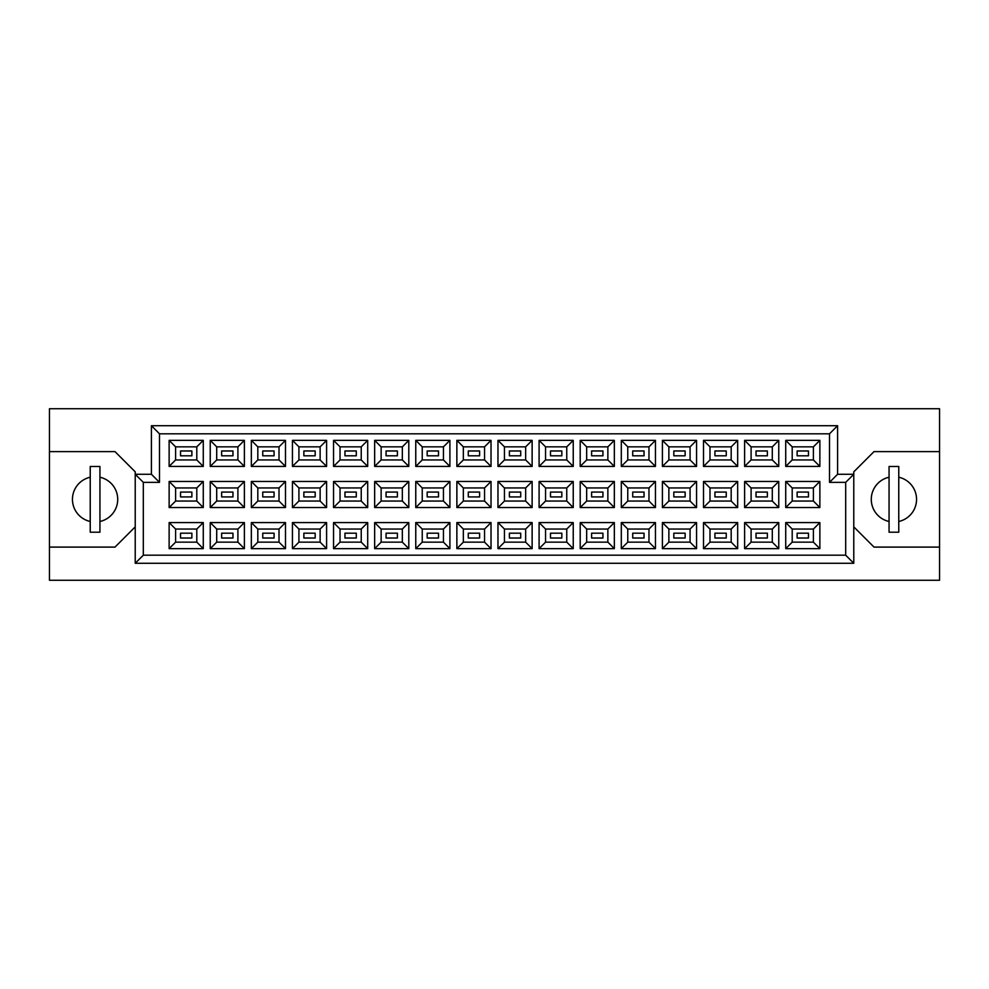 <?xml version="1.0" encoding="UTF-8"?>
<svg xmlns="http://www.w3.org/2000/svg" width="989" height="989" viewBox="0 0 989 989"><rect width="100%" height="100%" fill="white"/><g stroke="black" fill="none" stroke-linecap="round" stroke-linejoin="round"><path stroke-width="1.48" d="M889.062 477.23A22.66 22.66 0 0 0 889.062 521.487M90.234 477.23A22.66 22.66 0 0 0 90.234 521.487M808.458 538.028L797.134 538.028L797.134 533.182L808.458 533.182L808.458 538.028L797.134 538.028L797.134 533.182L808.458 533.182L808.458 538.028M808.458 496.923L797.134 496.923L797.134 492.077L808.458 492.077L808.458 496.923M808.458 455.818L797.134 455.818L797.134 450.972L808.458 450.972L808.458 455.818M767.353 538.028L756.029 538.028L756.029 533.182L767.353 533.182L767.353 538.028L756.029 538.028L756.029 533.182L767.353 533.182L767.353 538.028M767.353 496.923L756.029 496.923L756.029 492.077L767.353 492.077L767.353 496.923M767.353 455.818L756.029 455.818L756.029 450.972L767.353 450.972L767.353 455.818M726.247 538.028L714.923 538.028L714.923 533.182L726.247 533.182L726.247 538.028L714.923 538.028L714.923 533.182L726.247 533.182L726.247 538.028M726.247 496.923L714.923 496.923L714.923 492.077L726.247 492.077L726.247 496.923M726.247 455.818L714.923 455.818L714.923 450.972L726.247 450.972L726.247 455.818M685.142 538.028L673.818 538.028L673.818 533.182L685.142 533.182L685.142 538.028L673.818 538.028L673.818 533.182L685.142 533.182L685.142 538.028M685.142 496.923L673.818 496.923L673.818 492.077L685.142 492.077L685.142 496.923M685.142 455.818L673.818 455.818L673.818 450.972L685.142 450.972L685.142 455.818M644.037 538.028L632.713 538.028L632.713 533.182L644.037 533.182L644.037 538.028L632.713 538.028L632.713 533.182L644.037 533.182L644.037 538.028M644.037 496.923L632.713 496.923L632.713 492.077L644.037 492.077L644.037 496.923M644.037 455.818L632.713 455.818L632.713 450.972L644.037 450.972L644.037 455.818M602.931 538.028L591.607 538.028L591.607 533.182L602.931 533.182L602.931 538.028L591.607 538.028L591.607 533.182L602.931 533.182L602.931 538.028M602.931 496.923L591.607 496.923L591.607 492.077L602.931 492.077L602.931 496.923M602.931 455.818L591.607 455.818L591.607 450.972L602.931 450.972L602.931 455.818M561.826 538.028L550.49 538.028L550.49 533.182L561.826 533.182L561.826 538.028L550.49 538.028L550.49 533.182L561.826 533.182L561.826 538.028M561.826 496.923L550.49 496.923L550.49 492.077L561.826 492.077L561.826 496.923M561.826 455.818L550.49 455.818L550.49 450.972L561.826 450.972L561.826 455.818M520.721 538.028L509.384 538.028L509.384 533.182L520.721 533.182L520.721 538.028L509.384 538.028L509.384 533.182L520.721 533.182L520.721 538.028M520.721 496.923L509.384 496.923L509.384 492.077L520.721 492.077L520.721 496.923M520.721 455.818L509.384 455.818L509.384 450.972L520.721 450.972L520.721 455.818M479.616 538.028L468.279 538.028L468.279 533.182L479.616 533.182L479.616 538.028L468.279 538.028L468.279 533.182L479.616 533.182L479.616 538.028M479.616 496.923L468.279 496.923L468.279 492.077L479.616 492.077L479.616 496.923M479.616 455.818L468.279 455.818L468.279 450.972L479.616 450.972L479.616 455.818M438.51 538.028L427.174 538.028L427.174 533.182L438.51 533.182L438.51 538.028L427.174 538.028L427.174 533.182L438.51 533.182L438.51 538.028M438.51 496.923L427.174 496.923L427.174 492.077L438.51 492.077L438.51 496.923M438.51 455.818L427.174 455.818L427.174 450.972L438.51 450.972L438.51 455.818M397.393 538.028L386.069 538.028L386.069 533.182L397.393 533.182L397.393 538.028L386.069 538.028L386.069 533.182L397.393 533.182L397.393 538.028M397.393 496.923L386.069 496.923L386.069 492.077L397.393 492.077L397.393 496.923M397.393 455.818L386.069 455.818L386.069 450.972L397.393 450.972L397.393 455.818M356.287 538.028L344.963 538.028L344.963 533.182L356.287 533.182L356.287 538.028L344.963 538.028L344.963 533.182L356.287 533.182L356.287 538.028M356.287 496.923L344.963 496.923L344.963 492.077L356.287 492.077L356.287 496.923M356.287 455.818L344.963 455.818L344.963 450.972L356.287 450.972L356.287 455.818M315.182 538.028L303.858 538.028L303.858 533.182L315.182 533.182L315.182 538.028L303.858 538.028L303.858 533.182L315.182 533.182L315.182 538.028M315.182 496.923L303.858 496.923L303.858 492.077L315.182 492.077L315.182 496.923M315.182 455.818L303.858 455.818L303.858 450.972L315.182 450.972L315.182 455.818M274.077 538.028L262.753 538.028L262.753 533.182L274.077 533.182L274.077 538.028L262.753 538.028L262.753 533.182L274.077 533.182L274.077 538.028M274.077 496.923L262.753 496.923L262.753 492.077L274.077 492.077L274.077 496.923M274.077 455.818L262.753 455.818L262.753 450.972L274.077 450.972L274.077 455.818M232.971 538.028L221.647 538.028L221.647 533.182L232.971 533.182L232.971 538.028L221.647 538.028L221.647 533.182L232.971 533.182L232.971 538.028M232.971 496.923L221.647 496.923L221.647 492.077L232.971 492.077L232.971 496.923M232.971 455.818L221.647 455.818L221.647 450.972L232.971 450.972L232.971 455.818M191.866 538.028L180.542 538.028L180.542 533.182L191.866 533.182L191.866 538.028L180.542 538.028L180.542 533.182L191.866 533.182L191.866 538.028M191.866 496.923L180.542 496.923L180.542 492.077L191.866 492.077L191.866 496.923M191.866 455.818L180.542 455.818L180.542 450.972L191.866 450.972L191.866 455.818M853.779 526.865L874.004 547.102L939.55 547.102L939.55 408.729L49.45 408.729L49.45 547.102L114.996 547.102L135.221 526.865M49.45 547.102L49.45 580.271L939.55 580.271L939.55 547.102M939.55 451.614L874.004 451.614L853.779 471.84L853.779 563.285L135.221 563.285L135.221 471.84L114.996 451.614L49.45 451.614M143.318 482.36L135.221 474.275L151.404 474.275L151.404 425.715L837.596 425.715L837.596 474.275L853.779 474.275L845.682 482.36L829.499 482.36L829.499 433.812L159.501 433.812L159.501 482.36L143.318 482.36L143.318 555.188L845.682 555.188L845.682 482.36M819.869 548.635L785.723 548.635L785.723 522.575L819.869 522.575L819.869 548.635L813.403 542.157L813.403 529.053L792.201 529.053L792.201 542.157L813.403 542.157M819.869 507.53L785.723 507.53L785.723 481.47L819.869 481.47L819.869 507.53L813.403 501.052L813.403 487.948L792.201 487.948L792.201 501.052L813.403 501.052M819.869 466.425L785.723 466.425L785.723 440.365L819.869 440.365L819.869 466.425L813.403 459.947L813.403 446.843L792.201 446.843L792.201 459.947L813.403 459.947M778.763 548.635L744.618 548.635L744.618 522.575L778.763 522.575L778.763 548.635L772.298 542.157L772.298 529.053L751.096 529.053L751.096 542.157L772.298 542.157M778.763 507.53L744.618 507.53L744.618 481.47L778.763 481.47L778.763 507.53L772.298 501.052L772.298 487.948L751.096 487.948L751.096 501.052L772.298 501.052M778.763 466.425L744.618 466.425L744.618 440.365L778.763 440.365L778.763 466.425L772.298 459.947L772.298 446.843L751.096 446.843L751.096 459.947L772.298 459.947M737.658 548.635L703.513 548.635L703.513 522.575L737.658 522.575L737.658 548.635L731.18 542.157L731.18 529.053L709.991 529.053L709.991 542.157L731.18 542.157M737.658 507.53L703.513 507.53L703.513 481.47L737.658 481.47L737.658 507.53L731.18 501.052L731.18 487.948L709.991 487.948L709.991 501.052L731.18 501.052M737.658 466.425L703.513 466.425L703.513 440.365L737.658 440.365L737.658 466.425L731.18 459.947L731.18 446.843L709.991 446.843L709.991 459.947L731.18 459.947M696.553 548.635L662.407 548.635L662.407 522.575L696.553 522.575L696.553 548.635L690.075 542.157L690.075 529.053L668.873 529.053L668.873 542.157L690.075 542.157M696.553 507.53L662.407 507.53L662.407 481.47L696.553 481.47L696.553 507.53L690.075 501.052L690.075 487.948L668.873 487.948L668.873 501.052L690.075 501.052M696.553 466.425L662.407 466.425L662.407 440.365L696.553 440.365L696.553 466.425L690.075 459.947L690.075 446.843L668.873 446.843L668.873 459.947L690.075 459.947M655.447 548.635L621.302 548.635L621.302 522.575L655.447 522.575L655.447 548.635L648.969 542.157L648.969 529.053L627.768 529.053L627.768 542.157L648.969 542.157M655.447 507.53L621.302 507.53L621.302 481.47L655.447 481.47L655.447 507.53L648.969 501.052L648.969 487.948L627.768 487.948L627.768 501.052L648.969 501.052M655.447 466.425L621.302 466.425L621.302 440.365L655.447 440.365L655.447 466.425L648.969 459.947L648.969 446.843L627.768 446.843L627.768 459.947L648.969 459.947M614.342 548.635L580.197 548.635L580.197 522.575L614.342 522.575L614.342 548.635L607.864 542.157L607.864 529.053L586.662 529.053L586.662 542.157L607.864 542.157M614.342 507.53L580.197 507.53L580.197 481.47L614.342 481.47L614.342 507.53L607.864 501.052L607.864 487.948L586.662 487.948L586.662 501.052L607.864 501.052M614.342 466.425L580.197 466.425L580.197 440.365L614.342 440.365L614.342 466.425L607.864 459.947L607.864 446.843L586.662 446.843L586.662 459.947L607.864 459.947M573.237 548.635L539.092 548.635L539.092 522.575L573.237 522.575L573.237 548.635L566.759 542.157L566.759 529.053L545.557 529.053L545.557 542.157L566.759 542.157M573.237 507.53L539.092 507.53L539.092 481.47L573.237 481.47L573.237 507.53L566.759 501.052L566.759 487.948L545.557 487.948L545.557 501.052L566.759 501.052M573.237 466.425L539.092 466.425L539.092 440.365L573.237 440.365L573.237 466.425L566.759 459.947L566.759 446.843L545.557 446.843L545.557 459.947L566.759 459.947M532.131 548.635L497.974 548.635L497.974 522.575L532.131 522.575L532.131 548.635L525.654 542.157L525.654 529.053L504.452 529.053L504.452 542.157L525.654 542.157M532.131 507.53L497.974 507.53L497.974 481.47L532.131 481.47L532.131 507.53L525.654 501.052L525.654 487.948L504.452 487.948L504.452 501.052L525.654 501.052M532.131 466.425L497.974 466.425L497.974 440.365L532.131 440.365L532.131 466.425L525.654 459.947L525.654 446.843L504.452 446.843L504.452 459.947L525.654 459.947M491.026 548.635L456.869 548.635L456.869 522.575L491.026 522.575L491.026 548.635L484.548 542.157L484.548 529.053L463.347 529.053L463.347 542.157L484.548 542.157M491.026 507.53L456.869 507.53L456.869 481.47L491.026 481.47L491.026 507.53L484.548 501.052L484.548 487.948L463.347 487.948L463.347 501.052L484.548 501.052M491.026 466.425L456.869 466.425L456.869 440.365L491.026 440.365L491.026 466.425L484.548 459.947L484.548 446.843L463.347 446.843L463.347 459.947L484.548 459.947M449.908 548.635L415.763 548.635L415.763 522.575L449.908 522.575L449.908 548.635L443.443 542.157L443.443 529.053L422.241 529.053L422.241 542.157L443.443 542.157M449.908 507.53L415.763 507.53L415.763 481.47L449.908 481.47L449.908 507.53L443.443 501.052L443.443 487.948L422.241 487.948L422.241 501.052L443.443 501.052M449.908 466.425L415.763 466.425L415.763 440.365L449.908 440.365L449.908 466.425L443.443 459.947L443.443 446.843L422.241 446.843L422.241 459.947L443.443 459.947M408.803 548.635L374.658 548.635L374.658 522.575L408.803 522.575L408.803 548.635L402.338 542.157L402.338 529.053L381.136 529.053L381.136 542.157L402.338 542.157M408.803 507.53L374.658 507.53L374.658 481.47L408.803 481.47L408.803 507.53L402.338 501.052L402.338 487.948L381.136 487.948L381.136 501.052L402.338 501.052M408.803 466.425L374.658 466.425L374.658 440.365L408.803 440.365L408.803 466.425L402.338 459.947L402.338 446.843L381.136 446.843L381.136 459.947L402.338 459.947M367.698 548.635L333.553 548.635L333.553 522.575L367.698 522.575L367.698 548.635L361.232 542.157L361.232 529.053L340.031 529.053L340.031 542.157L361.232 542.157M367.698 507.53L333.553 507.53L333.553 481.47L367.698 481.47L367.698 507.53L361.232 501.052L361.232 487.948L340.031 487.948L340.031 501.052L361.232 501.052M367.698 466.425L333.553 466.425L333.553 440.365L367.698 440.365L367.698 466.425L361.232 459.947L361.232 446.843L340.031 446.843L340.031 459.947L361.232 459.947M326.593 548.635L292.447 548.635L292.447 522.575L326.593 522.575L326.593 548.635L320.127 542.157L320.127 529.053L298.925 529.053L298.925 542.157L320.127 542.157M326.593 507.53L292.447 507.53L292.447 481.47L326.593 481.47L326.593 507.53L320.127 501.052L320.127 487.948L298.925 487.948L298.925 501.052L320.127 501.052M326.593 466.425L292.447 466.425L292.447 440.365L326.593 440.365L326.593 466.425L320.127 459.947L320.127 446.843L298.925 446.843L298.925 459.947L320.127 459.947M285.487 548.635L251.342 548.635L251.342 522.575L285.487 522.575L285.487 548.635L279.009 542.157L279.009 529.053L257.82 529.053L257.82 542.157L279.009 542.157M285.487 507.53L251.342 507.53L251.342 481.47L285.487 481.47L285.487 507.53L279.009 501.052L279.009 487.948L257.82 487.948L257.82 501.052L279.009 501.052M285.487 466.425L251.342 466.425L251.342 440.365L285.487 440.365L285.487 466.425L279.009 459.947L279.009 446.843L257.82 446.843L257.82 459.947L279.009 459.947M244.382 548.635L210.237 548.635L210.237 522.575L244.382 522.575L244.382 548.635L237.904 542.157L237.904 529.053L216.702 529.053L216.702 542.157L237.904 542.157M244.382 507.53L210.237 507.53L210.237 481.47L244.382 481.47L244.382 507.53L237.904 501.052L237.904 487.948L216.702 487.948L216.702 501.052L237.904 501.052M244.382 466.425L210.237 466.425L210.237 440.365L244.382 440.365L244.382 466.425L237.904 459.947L237.904 446.843L216.702 446.843L216.702 459.947L237.904 459.947M203.277 548.635L169.131 548.635L169.131 522.575L203.277 522.575L203.277 548.635L196.799 542.157L196.799 529.053L175.597 529.053L175.597 542.157L196.799 542.157M203.277 507.53L169.131 507.53L169.131 481.47L203.277 481.47L203.277 507.53L196.799 501.052L196.799 487.948L175.597 487.948L175.597 501.052L196.799 501.052M203.277 466.425L169.131 466.425L169.131 440.365L203.277 440.365L203.277 466.425L196.799 459.947L196.799 446.843L175.597 446.843L175.597 459.947L196.799 459.947M99.938 521.487A22.66 22.66 0 0 0 99.938 477.23M898.766 521.487A22.66 22.66 0 0 0 898.766 477.23M196.799 446.843L203.277 440.365M175.597 446.843L169.131 440.365M169.131 466.425L175.597 459.947M196.799 487.948L203.277 481.47M175.597 487.948L169.131 481.47M169.131 507.53L175.597 501.052M196.799 529.053L203.277 522.575M175.597 529.053L169.131 522.575M169.131 548.635L175.597 542.157M237.904 446.843L244.382 440.365M216.702 446.843L210.237 440.365M210.237 466.425L216.702 459.947M237.904 487.948L244.382 481.47M216.702 487.948L210.237 481.47M210.237 507.53L216.702 501.052M237.904 529.053L244.382 522.575M216.702 529.053L210.237 522.575M210.237 548.635L216.702 542.157M279.009 446.843L285.487 440.365M257.82 446.843L251.342 440.365M251.342 466.425L257.82 459.947M279.009 487.948L285.487 481.47M257.82 487.948L251.342 481.47M251.342 507.53L257.82 501.052M279.009 529.053L285.487 522.575M257.82 529.053L251.342 522.575M251.342 548.635L257.82 542.157M320.127 446.843L326.593 440.365M298.925 446.843L292.447 440.365M292.447 466.425L298.925 459.947M320.127 487.948L326.593 481.47M298.925 487.948L292.447 481.47M292.447 507.53L298.925 501.052M320.127 529.053L326.593 522.575M298.925 529.053L292.447 522.575M292.447 548.635L298.925 542.157M361.232 446.843L367.698 440.365M340.031 446.843L333.553 440.365M333.553 466.425L340.031 459.947M361.232 487.948L367.698 481.47M340.031 487.948L333.553 481.47M333.553 507.53L340.031 501.052M361.232 529.053L367.698 522.575M340.031 529.053L333.553 522.575M333.553 548.635L340.031 542.157M402.338 446.843L408.803 440.365M381.136 446.843L374.658 440.365M374.658 466.425L381.136 459.947M402.338 487.948L408.803 481.47M381.136 487.948L374.658 481.47M374.658 507.53L381.136 501.052M402.338 529.053L408.803 522.575M381.136 529.053L374.658 522.575M374.658 548.635L381.136 542.157M443.443 446.843L449.908 440.365M422.241 446.843L415.763 440.365M415.763 466.425L422.241 459.947M443.443 487.948L449.908 481.47M422.241 487.948L415.763 481.47M415.763 507.53L422.241 501.052M443.443 529.053L449.908 522.575M422.241 529.053L415.763 522.575M415.763 548.635L422.241 542.157M484.548 446.843L491.026 440.365M463.347 446.843L456.869 440.365M456.869 466.425L463.347 459.947M484.548 487.948L491.026 481.47M463.347 487.948L456.869 481.47M456.869 507.53L463.347 501.052M484.548 529.053L491.026 522.575M463.347 529.053L456.869 522.575M456.869 548.635L463.347 542.157M525.654 446.843L532.131 440.365M504.452 446.843L497.974 440.365M497.974 466.425L504.452 459.947M525.654 487.948L532.131 481.47M504.452 487.948L497.974 481.47M497.974 507.53L504.452 501.052M525.654 529.053L532.131 522.575M504.452 529.053L497.974 522.575M497.974 548.635L504.452 542.157M566.759 446.843L573.237 440.365M545.557 446.843L539.092 440.365M539.092 466.425L545.557 459.947M566.759 487.948L573.237 481.47M545.557 487.948L539.092 481.47M539.092 507.53L545.557 501.052M566.759 529.053L573.237 522.575M545.557 529.053L539.092 522.575M539.092 548.635L545.557 542.157M607.864 446.843L614.342 440.365M586.662 446.843L580.197 440.365M580.197 466.425L586.662 459.947M607.864 487.948L614.342 481.47M586.662 487.948L580.197 481.47M580.197 507.53L586.662 501.052M607.864 529.053L614.342 522.575M586.662 529.053L580.197 522.575M580.197 548.635L586.662 542.157M648.969 446.843L655.447 440.365M627.768 446.843L621.302 440.365M621.302 466.425L627.768 459.947M648.969 487.948L655.447 481.47M627.768 487.948L621.302 481.47M621.302 507.53L627.768 501.052M648.969 529.053L655.447 522.575M627.768 529.053L621.302 522.575M621.302 548.635L627.768 542.157M690.075 446.843L696.553 440.365M668.873 446.843L662.407 440.365M662.407 466.425L668.873 459.947M690.075 487.948L696.553 481.47M668.873 487.948L662.407 481.47M662.407 507.53L668.873 501.052M690.075 529.053L696.553 522.575M668.873 529.053L662.407 522.575M662.407 548.635L668.873 542.157M731.18 446.843L737.658 440.365M709.991 446.843L703.513 440.365M703.513 466.425L709.991 459.947M731.18 487.948L737.658 481.47M709.991 487.948L703.513 481.47M703.513 507.53L709.991 501.052M731.18 529.053L737.658 522.575M709.991 529.053L703.513 522.575M703.513 548.635L709.991 542.157M772.298 446.843L778.763 440.365M751.096 446.843L744.618 440.365M744.618 466.425L751.096 459.947M772.298 487.948L778.763 481.47M751.096 487.948L744.618 481.47M744.618 507.53L751.096 501.052M772.298 529.053L778.763 522.575M751.096 529.053L744.618 522.575M744.618 548.635L751.096 542.157M813.403 446.843L819.869 440.365M792.201 446.843L785.723 440.365M785.723 466.425L792.201 459.947M813.403 487.948L819.869 481.47M792.201 487.948L785.723 481.47M785.723 507.53L792.201 501.052M813.403 529.053L819.869 522.575M792.201 529.053L785.723 522.575M785.723 548.635L792.201 542.157M151.404 425.715L159.501 433.812M159.501 482.36L151.404 474.275M837.596 425.715L829.499 433.812M143.318 555.188L135.221 563.285M837.596 474.275L829.499 482.36M845.682 555.188L853.779 563.285M99.938 466.499L90.234 466.499L90.234 532.206L99.938 532.206L99.938 466.499M898.766 466.499L889.062 466.499L889.062 532.206L898.766 532.206L898.766 466.499"/></g></svg>
